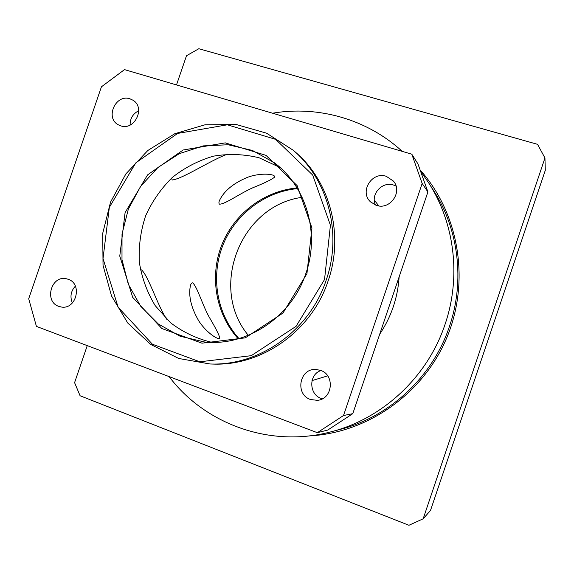 <?xml version="1.0" encoding="UTF-8"?>
<svg xmlns="http://www.w3.org/2000/svg" width="574" height="574" viewBox="0 0 574 574"><rect width="100%" height="100%" fill="white"/><g stroke="black" fill="none" stroke-linecap="round" stroke-linejoin="round"><path stroke-width="0.86" d="M169.1 376.594C205.026 424.258 270.498 448.172 331.263 431.748C382.786 418.589 427.666 376.824 445.087 324.267C461.331 276.869 454.63 222.92 428.448 182.518L421.567 172.631M402.231 151.378C367.066 119.069 318.061 105.408 272.564 113.207M428.448 182.518L433.456 190.331C458.612 229.162 465.055 280.894 449.485 326.326C432.789 376.702 389.753 416.738 340.231 429.388L331.263 431.748M75.366 286.125C70.81 291.147 69.813 296.758 72.389 302.979M138.714 110.746C132.924 113.724 130.054 118.495 130.104 125.053M320.966 370.531C307.994 374.628 309.042 395.852 322.416 398.772M396.046 186.062L393.563 185.043C382.234 181.054 370.237 194.342 375.461 205.033M422.17 183.458L427.91 191.938L417.965 163.927L411.795 154.191L124.501 69.619L101.44 86.803L28.7 298.731L36.42 326.391L317.336 432.681L343.517 415.526L422.17 183.458L411.795 154.191M427.91 191.938L352.78 413.667L343.517 415.526M317.336 432.681L327.725 430.07L352.78 413.667M58.806 306.38C43.868 301.623 51.151 275.039 66.347 278.763L68.105 279.251C82.728 283.7 76.378 309.838 61.332 307.018L58.806 306.38M310.541 399.511C294.814 394.51 299.355 368.357 315.722 369.455L320.45 370.33C335.238 374.829 332.698 399.382 317.293 400.336L310.541 399.511M376.436 205.37L370.682 201.998C359.116 192.025 371.773 171.167 386.295 176.326L393.377 181.054C403.048 191.723 390.026 210.371 376.436 205.37M120.705 125.835L118.294 124.788C104.848 117.885 115.69 93.749 129.961 98.821L133.039 100.256C145.803 107.697 134.567 130.958 120.705 125.835M209.948 363.973L212.803 364.06C261.801 366.248 311.775 331.011 328.113 280.937C344.235 234.924 330.107 181.484 295.431 152.153L293.278 150.288L266.573 133.19L236.388 124.544L205.04 124.788L174.812 133.706L147.827 150.488L125.914 173.85L110.538 202.113L102.717 233.338L103.033 265.36L111.535 295.983L127.744 323.004L150.653 344.407L178.722 358.477L209.948 363.973C259.326 366.183 309.716 330.646 326.197 280.134C342.456 233.726 328.22 179.841 293.278 150.288M306.932 273.64L311.94 227.943L297.138 185.632L265.999 155.36L225.245 142.869L183.099 150.008L147.568 174.898L125.096 212.602L119.772 256.097L132.709 297.361L161.846 328.522L201.962 343.18L245.32 337.842L282.996 313.038L306.932 273.64M305.906 273.324C291.743 316.905 246.906 346.639 204.516 341.989L180.049 336.206L158.273 323.958L140.659 306.207L128.318 284.266L121.989 259.649L122.018 234.027L128.361 209.065L140.587 186.407L157.915 167.522L179.232 153.689L203.174 145.896L228.158 144.756L252.474 150.474L274.401 162.786C306.229 186.371 320.048 233.18 305.906 273.324M324.532 279.552L296.055 326.355L251.225 355.686L199.802 361.792L152.404 344.221L118.144 307.262L103.019 258.551L109.354 207.314L135.787 162.887L177.61 133.433L227.347 124.802L275.628 139.353L312.694 175.056L330.423 225.238L324.532 279.552M280.105 167.522L259.147 157.793C244.072 154.105 228.868 153.559 213.521 156.15C198.532 160.498 184.842 167.558 172.437 177.344C161.143 188.451 152.203 201.273 145.631 215.802C140.63 230.942 138.535 246.425 139.331 262.253C141.835 277.852 147.131 292.324 155.217 305.662L170.622 322.81C182.977 332.195 196.738 338.71 211.921 342.369M140.465 270.01L141.57 269.873C148.652 276.51 157.054 304.378 166.618 319.166M227.684 154.083C211.045 159.974 183.034 178.729 172.308 179.992L171.361 178.306M254.892 186.902C241.747 192.118 225.647 204.201 219.555 204.179C218.68 203.54 218.723 202.17 219.677 200.061C224.398 190.633 233.711 183.034 247.631 177.273C261.421 172.257 276.603 174.116 274.415 177.266C271.667 179.533 265.159 182.747 254.892 186.902M192.699 282.86C197.434 286.871 202.773 306.38 210.019 318.513C215.63 328.048 218.873 334.441 219.749 337.691C219.67 341.214 206.568 333.142 198.683 320.766C191.164 307.714 188.387 296.134 190.338 286.017C190.848 283.814 191.637 282.767 192.699 282.86M312.012 380.605L327.689 375.87M379.715 334.183C391.31 316.791 397.782 297.691 399.131 276.883M378.783 205.894L374.32 200.125M297.067 187.949C263.846 190.934 233.848 214.059 221.586 245.421C209.381 276.797 215.802 314.129 238.239 338.818M238.971 338.603C216.836 313.992 210.55 276.977 222.655 245.837C234.823 214.726 264.506 191.73 297.461 188.602M302.125 197.327C240.528 205.47 208.484 287.646 248.305 335.338M176.505 84.923L186.493 55.743L198.834 48.725L537.565 144.339L544.948 157.994L423.16 518.803L408.925 525.275L80.08 395.759L74.584 382.643L87.255 345.627M309.042 435.917C366.965 433.155 422.902 394.266 446.644 338.072C470.386 281.877 459.308 214.439 420.842 170.779M544.948 157.994L545.3 170.313L430.486 510.501L423.16 518.803M274.422 177.266L274.609 176.713M219.584 338.194L219.756 337.691"/></g></svg>

